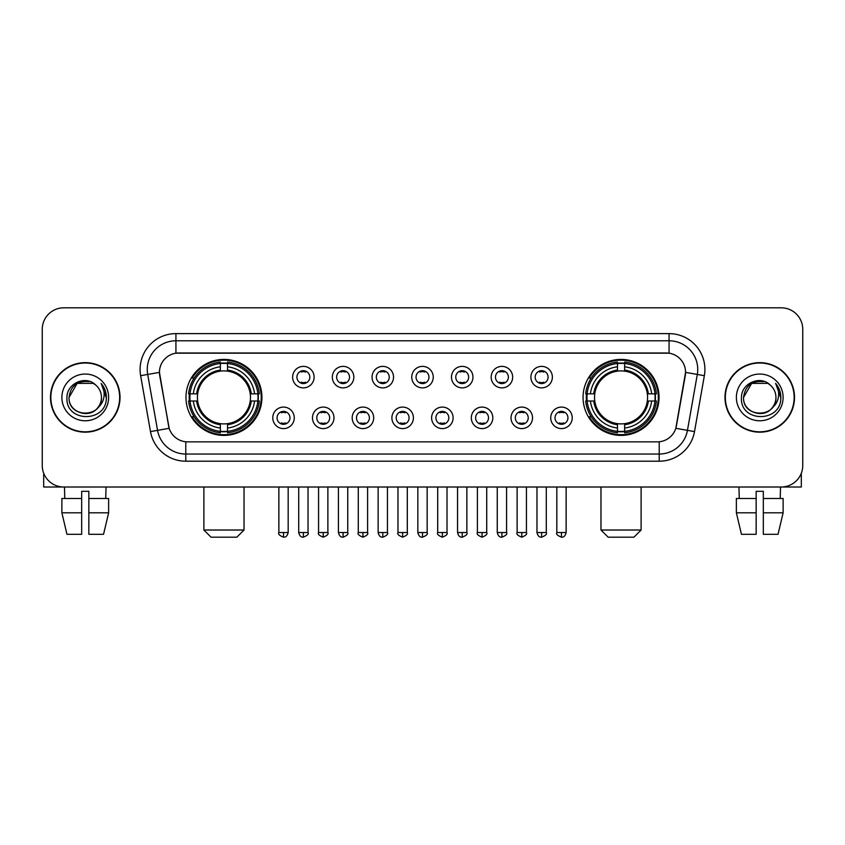 <?xml version="1.0" encoding="UTF-8"?>
<svg xmlns="http://www.w3.org/2000/svg" width="845" height="845" viewBox="0 0 845 845"><rect width="100%" height="100%" fill="white"/><g stroke="black" fill="none" stroke-linecap="round" stroke-linejoin="round"><path stroke-width="1.27" d="M583.061 397.414A37.993 37.993 0 0 0 621.043 435.397A37.993 37.993 0 0 0 659.037 397.414A37.993 37.993 0 0 0 621.043 359.421A37.993 37.993 0 0 0 583.061 397.414M185.963 397.414A37.993 37.993 0 0 0 223.957 435.397A37.993 37.993 0 0 0 261.939 397.414A37.993 37.993 0 0 0 223.957 359.421A37.993 37.993 0 0 0 185.963 397.414M294.271 417.842A10.753 10.753 0 0 1 283.519 428.595A10.753 10.753 0 0 1 272.766 417.842A10.753 10.753 0 0 1 283.519 407.089A10.753 10.753 0 0 1 294.271 417.842M277.065 417.842A6.454 6.454 0 0 0 283.519 424.296A6.454 6.454 0 0 0 289.972 417.842A6.454 6.454 0 0 0 283.519 411.388A6.454 6.454 0 0 0 277.065 417.842M333.976 417.842A10.753 10.753 0 0 1 323.223 428.595A10.753 10.753 0 0 1 312.47 417.842A10.753 10.753 0 0 1 323.223 407.089A10.753 10.753 0 0 1 333.976 417.842M316.78 417.842A6.454 6.454 0 0 0 323.223 424.296A6.454 6.454 0 0 0 329.677 417.842A6.454 6.454 0 0 0 323.223 411.388A6.454 6.454 0 0 0 316.78 417.842M373.691 417.842A10.753 10.753 0 0 1 362.938 428.595A10.753 10.753 0 0 1 352.185 417.842A10.753 10.753 0 0 1 362.938 407.089A10.753 10.753 0 0 1 373.691 417.842M356.484 417.842A6.454 6.454 0 0 0 362.938 424.296A6.454 6.454 0 0 0 369.392 417.842A6.454 6.454 0 0 0 362.938 411.388A6.454 6.454 0 0 0 356.484 417.842M413.395 417.842A10.753 10.753 0 0 1 402.642 428.595A10.753 10.753 0 0 1 391.89 417.842A10.753 10.753 0 0 1 402.642 407.089A10.753 10.753 0 0 1 413.395 417.842M396.199 417.842A6.454 6.454 0 0 0 402.642 424.296A6.454 6.454 0 0 0 409.096 417.842A6.454 6.454 0 0 0 402.642 411.388A6.454 6.454 0 0 0 396.199 417.842M453.11 417.842A10.753 10.753 0 0 1 442.357 428.595A10.753 10.753 0 0 1 431.605 417.842A10.753 10.753 0 0 1 442.357 407.089A10.753 10.753 0 0 1 453.11 417.842M435.904 417.842A6.454 6.454 0 0 0 442.357 424.296A6.454 6.454 0 0 0 448.801 417.842A6.454 6.454 0 0 0 442.357 411.388A6.454 6.454 0 0 0 435.904 417.842M492.815 417.842A10.753 10.753 0 0 1 482.062 428.595A10.753 10.753 0 0 1 471.309 417.842A10.753 10.753 0 0 1 482.062 407.089A10.753 10.753 0 0 1 492.815 417.842M475.608 417.842A6.454 6.454 0 0 0 482.062 424.296A6.454 6.454 0 0 0 488.516 417.842A6.454 6.454 0 0 0 482.062 411.388A6.454 6.454 0 0 0 475.608 417.842M532.53 417.842A10.753 10.753 0 0 1 521.777 428.595A10.753 10.753 0 0 1 511.024 417.842A10.753 10.753 0 0 1 521.777 407.089A10.753 10.753 0 0 1 532.53 417.842M515.323 417.842A6.454 6.454 0 0 0 521.777 424.296A6.454 6.454 0 0 0 528.22 417.842A6.454 6.454 0 0 0 521.777 411.388A6.454 6.454 0 0 0 515.323 417.842M572.234 417.842A10.753 10.753 0 0 1 561.481 428.595A10.753 10.753 0 0 1 550.729 417.842A10.753 10.753 0 0 1 561.481 407.089A10.753 10.753 0 0 1 572.234 417.842M555.028 417.842A6.454 6.454 0 0 0 561.481 424.296A6.454 6.454 0 0 0 567.935 417.842A6.454 6.454 0 0 0 561.481 411.388A6.454 6.454 0 0 0 555.028 417.842M314.118 377.123A10.753 10.753 0 0 1 303.376 387.876A10.753 10.753 0 0 1 292.623 377.123A10.753 10.753 0 0 1 303.376 366.381A10.753 10.753 0 0 1 314.118 377.123M296.922 377.123A6.454 6.454 0 0 0 303.376 383.577A6.454 6.454 0 0 0 309.819 377.123A6.454 6.454 0 0 0 303.376 370.68A6.454 6.454 0 0 0 296.922 377.123M353.833 377.123A10.753 10.753 0 0 1 343.081 387.876A10.753 10.753 0 0 1 332.328 377.123A10.753 10.753 0 0 1 343.081 366.381A10.753 10.753 0 0 1 353.833 377.123M336.627 377.123A6.454 6.454 0 0 0 343.081 383.577A6.454 6.454 0 0 0 349.534 377.123A6.454 6.454 0 0 0 343.081 370.68A6.454 6.454 0 0 0 336.627 377.123M393.538 377.123A10.753 10.753 0 0 1 382.796 387.876A10.753 10.753 0 0 1 372.043 377.123A10.753 10.753 0 0 1 382.796 366.381A10.753 10.753 0 0 1 393.538 377.123M376.342 377.123A6.454 6.454 0 0 0 382.796 383.577A6.454 6.454 0 0 0 389.239 377.123A6.454 6.454 0 0 0 382.796 370.68A6.454 6.454 0 0 0 376.342 377.123M433.253 377.123A10.753 10.753 0 0 1 422.5 387.876A10.753 10.753 0 0 1 411.747 377.123A10.753 10.753 0 0 1 422.5 366.381A10.753 10.753 0 0 1 433.253 377.123M416.046 377.123A6.454 6.454 0 0 0 422.5 383.577A6.454 6.454 0 0 0 428.954 377.123A6.454 6.454 0 0 0 422.5 370.68A6.454 6.454 0 0 0 416.046 377.123M472.957 377.123A10.753 10.753 0 0 1 462.204 387.876A10.753 10.753 0 0 1 451.462 377.123A10.753 10.753 0 0 1 462.204 366.381A10.753 10.753 0 0 1 472.957 377.123M455.761 377.123A6.454 6.454 0 0 0 462.204 383.577A6.454 6.454 0 0 0 468.658 377.123A6.454 6.454 0 0 0 462.204 370.68A6.454 6.454 0 0 0 455.761 377.123M512.672 377.123A10.753 10.753 0 0 1 501.919 387.876A10.753 10.753 0 0 1 491.167 377.123A10.753 10.753 0 0 1 501.919 366.381A10.753 10.753 0 0 1 512.672 377.123M495.466 377.123A6.454 6.454 0 0 0 501.919 383.577A6.454 6.454 0 0 0 508.373 377.123A6.454 6.454 0 0 0 501.919 370.68A6.454 6.454 0 0 0 495.466 377.123M552.376 377.123A10.753 10.753 0 0 1 541.624 387.876A10.753 10.753 0 0 1 530.882 377.123A10.753 10.753 0 0 1 541.624 366.381A10.753 10.753 0 0 1 552.376 377.123M535.181 377.123A6.454 6.454 0 0 0 541.624 383.577A6.454 6.454 0 0 0 548.078 377.123A6.454 6.454 0 0 0 541.624 370.68A6.454 6.454 0 0 0 535.181 377.123M150.494 431.594L140.64 375.687A35.839 35.839 0 0 1 175.929 333.617L669.071 333.617A35.839 35.839 0 0 1 704.36 375.687L694.505 431.594A35.839 35.839 0 0 1 659.216 461.201L185.784 461.201A35.839 35.839 0 0 1 150.494 431.594L169.18 428.299L159.737 375.687A19.351 19.351 0 0 1 178.791 352.978L666.209 352.978A19.351 19.351 0 0 1 685.263 375.687L676.412 425.859A19.351 19.351 0 0 1 657.357 441.85L187.643 441.85A19.351 19.351 0 0 1 168.588 425.859L159.441 372.37L147.695 374.441A28.667 28.667 0 0 1 175.929 340.788L669.071 340.788A28.667 28.667 0 0 1 697.305 374.441L687.45 430.348A28.667 28.667 0 0 1 659.216 454.04L185.784 454.04A28.667 28.667 0 0 1 157.55 430.348L147.695 374.441A28.667 28.667 0 0 1 147.262 369.455M189.375 400.995A34.761 34.761 0 0 1 189.375 393.833M586.472 400.995A34.761 34.761 0 0 1 586.472 393.833M50.489 397.414A34.761 34.761 0 0 0 85.26 432.175A34.761 34.761 0 0 0 120.022 397.414A34.761 34.761 0 0 0 85.26 362.653A34.761 34.761 0 0 0 50.489 397.414M724.978 397.414A34.761 34.761 0 0 0 759.739 432.175A34.761 34.761 0 0 0 794.511 397.414A34.761 34.761 0 0 0 759.739 362.653A34.761 34.761 0 0 0 724.978 397.414M175.929 333.617L175.929 353.189L669.071 353.189L669.071 333.617M159.441 372.328L159.652 369.455M657.357 441.85L187.643 441.85M704.36 375.687L685.559 372.37L675.82 428.299L694.505 431.594M676.412 425.859L676.296 426.471M168.704 426.471L168.588 425.859M802.75 329.318A21.505 21.505 0 0 0 781.245 307.812L63.755 307.812A21.505 21.505 0 0 0 42.25 329.318L42.25 465.51A21.505 21.505 0 0 0 63.755 487.005L781.245 487.005A21.505 21.505 0 0 0 802.75 465.51L802.75 329.318L802.75 465.51M42.25 329.318L42.25 465.51M781.245 307.812L63.755 307.812M63.755 487.005L781.245 487.005M119.663 397.414A34.402 34.402 0 0 0 85.26 363.012A34.402 34.402 0 0 0 50.848 397.414A34.402 34.402 0 0 0 85.26 431.816A34.402 34.402 0 0 0 119.663 397.414M95.865 385.172A16.203 16.203 0 0 1 101.453 397.414C102.446 418.307 68.065 418.307 69.058 397.414L77.159 383.387L93.351 383.387L95.865 385.172C85.926 374.757 66.787 383.334 66.966 397.414C65.149 422.416 105.688 423.07 106.343 398.629L106.385 397.414C106.322 392.101 104.558 387.433 101.083 383.419C103.724 387.749 104.653 392.418 103.872 397.414C103.111 401.66 101.051 405.135 97.671 407.818A16.203 16.203 0 0 0 101.453 397.414C102.446 418.307 68.065 418.307 69.058 397.414C70.631 385.774 77.307 380.525 89.084 381.676M97.671 407.818C89.074 419.447 68.213 412.011 69.058 397.414M61.886 397.414A23.364 23.364 0 0 0 85.26 420.778A23.364 23.364 0 0 0 108.625 397.414A23.364 23.364 0 0 0 85.26 374.05A23.364 23.364 0 0 0 61.886 397.414M101.242 383.598L106.375 398.027M43.686 473.232L43.686 487.005L126.834 487.005M61.875 498.476L61.875 512.809L66.966 534.315L61.875 512.809L61.875 498.476L81.669 498.476L81.669 491.315L88.841 491.315L88.841 498.476L108.635 498.476L108.635 512.809L103.544 534.315L108.635 512.809L88.841 512.809L88.841 498.476L88.841 534.315L103.544 534.315M106.047 487.005L105.731 498.476M81.669 498.476L81.669 534.315L66.966 534.315M61.875 512.809L81.669 512.809M64.473 487.005L64.78 498.476M794.152 397.414A34.402 34.402 0 0 0 759.739 363.012A34.402 34.402 0 0 0 725.337 397.414A34.402 34.402 0 0 0 759.739 431.816A34.402 34.402 0 0 0 794.152 397.414M770.355 385.172A16.203 16.203 0 0 1 775.942 397.414C776.935 418.307 742.554 418.307 743.547 397.414L751.649 383.387L767.841 383.387L770.355 385.172C760.415 374.757 741.276 383.334 741.456 397.414C739.628 422.416 780.178 423.07 780.833 398.629L780.864 397.414C780.812 392.101 779.037 387.433 775.562 383.419C778.213 387.749 779.143 392.418 778.361 397.414C777.601 401.66 775.53 405.135 772.161 407.818A16.203 16.203 0 0 0 775.942 397.414C776.935 418.307 742.554 418.307 743.547 397.414C745.121 385.774 751.796 380.525 763.574 381.676M772.161 407.818C763.553 419.447 742.702 412.011 743.547 397.414M736.375 397.414A23.364 23.364 0 0 0 759.739 420.778A23.364 23.364 0 0 0 783.114 397.414A23.364 23.364 0 0 0 759.739 374.05A23.364 23.364 0 0 0 736.375 397.414M775.721 383.598L780.864 398.027M236.853 537.188L211.049 537.188L203.888 530.016L244.025 530.016L236.853 537.188M250.226 400.995A26.522 26.522 0 0 0 227.537 371.135L227.537 371.135A26.522 26.522 0 0 0 197.677 400.995A26.522 26.522 0 0 0 250.226 400.995L251.292 400.995L250.226 400.995A26.522 26.522 0 0 1 227.537 423.694L227.537 428.024A30.821 30.821 0 0 0 254.567 400.995L259.32 400.995A35.553 35.553 0 0 1 227.537 432.788L227.537 431.341A34.117 34.117 0 0 0 257.883 400.995M190.093 400.995A34.043 34.043 0 0 1 190.093 393.833M227.537 363.551A34.043 34.043 0 0 0 220.365 363.551M257.81 393.833A34.043 34.043 0 0 1 257.81 400.995M259.32 393.833A35.553 35.553 0 0 0 227.537 362.04L227.537 363.487A34.117 34.117 0 0 1 257.883 393.833L259.32 393.833M188.583 400.995A35.553 35.553 0 0 0 220.365 432.788L220.365 431.341A34.117 34.117 0 0 1 190.019 400.995L188.583 400.995M257.883 393.833L254.567 393.833A30.821 30.821 0 0 0 227.537 366.804L227.537 363.487M227.537 431.341L227.537 428.024M190.019 400.995L193.336 400.995A30.821 30.821 0 0 0 220.365 428.024L220.365 431.341M227.537 366.804L227.537 370.078A27.568 27.568 0 0 1 251.292 393.833L254.567 393.833M254.567 400.995L251.292 400.995A27.568 27.568 0 0 1 227.537 424.75M220.365 428.024L220.365 423.694A26.522 26.522 0 0 1 197.677 400.995L193.336 400.995M250.226 393.833L251.292 393.833M227.537 431.267A34.043 34.043 0 0 1 220.365 431.267M220.365 362.04A35.553 35.553 0 0 0 188.583 393.833L190.019 393.833A34.117 34.117 0 0 1 220.365 363.487L220.365 362.04M220.365 363.487L220.365 366.804A30.821 30.821 0 0 0 193.336 393.833L190.019 393.833M220.365 371.092L220.365 366.804M193.336 393.833L196.621 393.833A27.568 27.568 0 0 1 220.365 370.078M220.365 423.694L220.365 424.75A27.568 27.568 0 0 1 196.621 400.995M194.128 378.064L192.1 378.064A37.275 37.275 0 0 1 261.221 397.414A37.275 37.275 0 0 1 192.1 416.765L194.128 416.765M633.951 537.188L608.146 537.188L600.975 530.016L641.112 530.016L633.951 537.188M647.323 400.995A26.522 26.522 0 0 0 624.635 371.135L624.635 371.135A26.522 26.522 0 0 0 594.774 400.995A26.522 26.522 0 0 0 647.323 400.995L648.379 400.995L647.323 400.995A26.522 26.522 0 0 1 624.635 423.694L624.635 428.024A30.821 30.821 0 0 0 651.664 400.995L656.417 400.995A35.553 35.553 0 0 1 624.635 432.788L624.635 431.341A34.117 34.117 0 0 0 654.981 400.995M587.19 400.995A34.043 34.043 0 0 1 587.19 393.833M624.635 363.551A34.043 34.043 0 0 0 617.463 363.551M654.907 393.833A34.043 34.043 0 0 1 654.907 400.995M656.417 393.833A35.553 35.553 0 0 0 624.635 362.04L624.635 363.487A34.117 34.117 0 0 1 654.981 393.833L656.417 393.833M585.68 400.995A35.553 35.553 0 0 0 617.463 432.788L617.463 431.341A34.117 34.117 0 0 1 587.117 400.995L585.68 400.995M654.981 393.833L651.664 393.833A30.821 30.821 0 0 0 624.635 366.804L624.635 363.487M624.635 431.341L624.635 428.024M587.117 400.995L590.433 400.995A30.821 30.821 0 0 0 617.463 428.024L617.463 431.341M624.635 366.804L624.635 370.078A27.568 27.568 0 0 1 648.379 393.833L651.664 393.833M651.664 400.995L648.379 400.995A27.568 27.568 0 0 1 624.635 424.75M617.463 428.024L617.463 423.694A26.522 26.522 0 0 1 594.774 400.995L590.433 400.995M647.323 393.833L648.379 393.833M624.635 431.267A34.043 34.043 0 0 1 617.463 431.267M617.463 362.04A35.553 35.553 0 0 0 585.68 393.833L587.117 393.833A34.117 34.117 0 0 1 617.463 363.487L617.463 362.04M617.463 363.487L617.463 366.804A30.821 30.821 0 0 0 590.433 393.833L587.117 393.833M617.463 371.092L617.463 366.804M590.433 393.833L593.708 393.833A27.568 27.568 0 0 1 617.463 370.078M617.463 423.694L617.463 424.75A27.568 27.568 0 0 1 593.708 400.995M591.225 378.064L589.197 378.064A37.275 37.275 0 0 1 658.318 397.414A37.275 37.275 0 0 1 589.197 416.765L591.225 416.765M301.221 383.207L301.221 382.193A5.503 5.503 0 0 0 305.52 382.193L305.52 383.207M305.52 371.05L305.52 372.064A5.503 5.503 0 0 0 301.221 372.064L301.221 371.05M340.926 383.207L340.926 382.193A5.503 5.503 0 0 0 345.235 382.193L345.235 383.207M345.235 371.05L345.235 372.064A5.503 5.503 0 0 0 340.926 372.064L340.926 371.05M380.641 383.207L380.641 382.193A5.503 5.503 0 0 0 384.94 382.193L384.94 383.207M384.94 371.05L384.94 372.064A5.503 5.503 0 0 0 380.641 372.064L380.641 371.05M420.345 383.207L420.345 382.193A5.503 5.503 0 0 0 424.655 382.193L424.655 383.207M424.655 371.05L424.655 372.064A5.503 5.503 0 0 0 420.345 372.064L420.345 371.05M460.06 383.207L460.06 382.193A5.503 5.503 0 0 0 464.359 382.193L464.359 383.207M464.359 371.05L464.359 372.064A5.503 5.503 0 0 0 460.06 372.064L460.06 371.05M499.765 383.207L499.765 382.193A5.503 5.503 0 0 0 504.074 382.193L504.074 383.207M504.074 371.05L504.074 372.064A5.503 5.503 0 0 0 499.765 372.064L499.765 371.05M539.48 383.207L539.48 382.193A5.503 5.503 0 0 0 543.779 382.193L543.779 383.207M543.779 371.05L543.779 372.064A5.503 5.503 0 0 0 539.48 372.064L539.48 371.05M281.364 423.926L281.364 422.901A5.503 5.503 0 0 0 285.663 422.901L285.663 423.926M285.663 411.758L285.663 412.782A5.503 5.503 0 0 0 281.364 412.782L281.364 411.758M321.079 423.926L321.079 422.901A5.503 5.503 0 0 0 325.378 422.901L325.378 423.926M325.378 411.758L325.378 412.782A5.503 5.503 0 0 0 321.079 412.782L321.079 411.758M360.783 423.926L360.783 422.901A5.503 5.503 0 0 0 365.082 422.901L365.082 423.926M365.082 411.758L365.082 412.782A5.503 5.503 0 0 0 360.783 412.782L360.783 411.758M400.498 423.926L400.498 422.901A5.503 5.503 0 0 0 404.797 422.901L404.797 423.926M404.797 411.758L404.797 412.782A5.503 5.503 0 0 0 400.498 412.782L400.498 411.758M440.203 423.926L440.203 422.901A5.503 5.503 0 0 0 444.502 422.901L444.502 423.926M444.502 411.758L444.502 412.782A5.503 5.503 0 0 0 440.203 412.782L440.203 411.758M479.918 423.926L479.918 422.901A5.503 5.503 0 0 0 484.217 422.901L484.217 423.926M484.217 411.758L484.217 412.782A5.503 5.503 0 0 0 479.918 412.782L479.918 411.758M519.622 423.926L519.622 422.901A5.503 5.503 0 0 0 523.921 422.901L523.921 423.926M523.921 411.758L523.921 412.782A5.503 5.503 0 0 0 519.622 412.782L519.622 411.758M559.337 423.926L559.337 422.901A5.503 5.503 0 0 0 563.636 422.901L563.636 423.926M563.636 411.758L563.636 412.782A5.503 5.503 0 0 0 559.337 412.782L559.337 411.758M801.313 473.232L801.313 487.005L718.165 487.005M756.159 498.476L756.159 512.809L736.365 512.809L741.456 534.315L736.365 512.809L736.365 498.476L756.159 498.476L756.159 491.315L763.331 491.315L763.331 498.476L783.125 498.476L783.125 512.809L778.034 534.315L783.125 512.809L763.331 512.809L763.331 498.476M780.526 487.005L780.22 498.476M756.159 512.809L756.159 534.315L741.456 534.315M778.034 534.315L763.331 534.315L763.331 512.809M738.952 487.005L739.269 498.476M659.216 441.766L659.216 461.201M185.784 461.201L185.784 441.766M140.64 375.687L147.695 374.441M220.365 431.594A34.37 34.37 0 0 0 227.537 431.594M258.137 400.995A34.37 34.37 0 0 0 258.137 393.833M227.537 363.234A34.37 34.37 0 0 0 220.365 363.234M617.463 431.594A34.37 34.37 0 0 0 624.635 431.594M655.224 400.995A34.37 34.37 0 0 0 655.224 393.833M624.635 363.234A34.37 34.37 0 0 0 617.463 363.234M303.376 532.53L298.707 532.53C299.521 535.846 301.084 537.399 303.376 537.188L303.376 532.53L308.034 532.53L308.034 487.005M343.081 532.53L338.422 532.53C339.236 535.846 340.788 537.399 343.081 537.188L343.081 532.53L347.739 532.53L347.739 487.005M382.796 532.53L378.127 532.53C378.94 535.846 380.493 537.399 382.796 537.188L382.796 532.53L387.454 532.53L387.454 487.005M422.5 532.53L417.842 532.53C418.655 535.846 420.208 537.399 422.5 537.188L422.5 532.53L427.158 532.53L427.158 487.005M462.204 532.53L457.546 532.53C458.36 535.846 459.912 537.399 462.204 537.188L462.204 532.53L466.873 532.53L466.873 487.005M501.919 532.53L497.261 532.53C498.075 535.846 499.627 537.399 501.919 537.188L501.919 532.53L506.577 532.53L506.577 487.005M541.624 532.53L536.966 532.53C537.779 535.846 539.332 537.399 541.624 537.188L541.624 532.53L546.293 532.53L546.293 487.005M283.519 532.53L278.861 532.53C277.91 534.019 279.463 535.572 283.519 537.188L283.519 532.53L288.177 532.53L288.177 487.005M323.223 532.53L318.565 532.53C317.625 534.019 319.178 535.572 323.223 537.188L323.223 532.53L327.881 532.53L327.881 487.005M362.938 532.53L358.28 532.53C357.329 534.019 358.882 535.572 362.938 537.188L362.938 532.53L367.596 532.53L367.596 487.005M402.642 532.53L397.984 532.53C397.044 534.019 398.597 535.572 402.642 537.188L402.642 532.53L407.301 532.53L407.301 487.005M442.357 532.53L437.699 532.53C436.749 534.019 438.301 535.572 442.357 537.188L442.357 532.53L447.016 532.53L447.016 487.005M482.062 532.53L477.404 532.53C476.464 534.019 478.016 535.572 482.062 537.188L482.062 532.53L486.72 532.53L486.72 487.005M521.777 532.53L517.119 532.53C516.168 534.019 517.721 535.572 521.777 537.188L521.777 532.53L526.435 532.53L526.435 487.005M561.481 532.53L556.823 532.53C555.883 534.019 557.436 535.572 561.481 537.188L561.481 532.53L566.139 532.53L566.139 487.005M244.025 487.005L244.025 530.016M203.888 487.005L203.888 530.016M641.112 487.005L641.112 530.016M600.975 487.005L600.975 530.016M298.707 532.53L298.707 487.005M308.034 532.53C308.974 534.019 307.422 535.572 303.376 537.188M338.422 532.53L338.422 487.005M347.739 532.53C348.689 534.019 347.137 535.572 343.081 537.188M378.127 532.53L378.127 487.005M387.454 532.53C388.394 534.019 386.841 535.572 382.796 537.188M417.842 532.53L417.842 487.005M427.158 532.53C428.109 534.019 426.556 535.572 422.5 537.188M457.546 532.53L457.546 487.005M466.873 532.53C467.813 534.019 466.26 535.572 462.204 537.188M497.261 532.53L497.261 487.005M506.577 532.53C507.528 534.019 505.975 535.572 501.919 537.188M536.966 532.53L536.966 487.005M546.293 532.53C547.233 534.019 545.68 535.572 541.624 537.188M278.861 532.53L278.861 487.005M288.177 532.53C287.363 535.846 285.811 537.399 283.519 537.188M318.565 532.53L318.565 487.005M327.881 532.53C328.832 534.019 327.279 535.572 323.223 537.188M358.28 532.53L358.28 487.005M367.596 532.53C368.536 534.019 366.983 535.572 362.938 537.188M397.984 532.53L397.984 487.005M407.301 532.53C408.251 534.019 406.698 535.572 402.642 537.188M437.699 532.53L437.699 487.005M447.016 532.53C447.956 534.019 446.403 535.572 442.357 537.188M477.404 532.53L477.404 487.005M486.72 532.53C487.671 534.019 486.118 535.572 482.062 537.188M517.119 532.53L517.119 487.005M526.435 532.53C527.375 534.019 525.822 535.572 521.777 537.188M556.823 532.53L556.823 487.005M566.139 532.53C565.326 535.846 563.773 537.399 561.481 537.188"/></g></svg>
